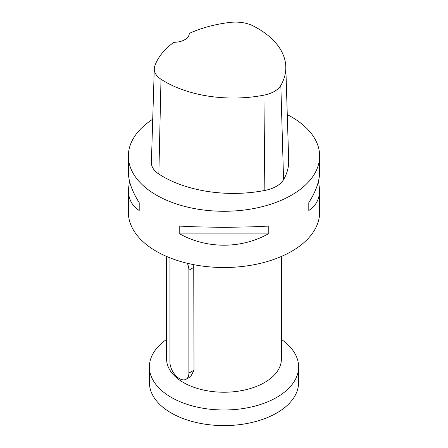 <?xml version="1.0" encoding="UTF-8"?>
<svg xmlns="http://www.w3.org/2000/svg" width="448" height="448" viewBox="0 0 448 448"><rect width="100%" height="100%" fill="white"/><g stroke="black" fill="none" stroke-linecap="round" stroke-linejoin="round"><path stroke-width="0.67" d="M287.274 114.649A95.642 55.222 180 0 1 291.631 117.012A95.642 55.222 180 0 1 319.642 156.055A95.642 55.222 180 0 1 224 211.277A95.642 55.222 180 0 1 128.358 156.055A95.642 55.222 180 0 1 152.723 119.235M285.802 66.735L288.68 160.418A99.473 57.428 180 0 1 283.567 179.637A29.652 17.119 180 0 1 264.846 190.45A99.473 57.428 180 0 1 158.844 174.048A29.652 17.119 180 0 1 151.396 162.4L154.28 68.718A26.768 15.456 180 0 1 154.812 65.906A96.589 55.765 180 0 1 173.919 42.286A15.305 8.837 180 0 0 189.258 33.449A15.305 8.837 180 0 0 189.258 33.432A96.589 55.765 180 0 1 230.166 22.4A26.768 15.456 180 0 1 253.254 25.973A96.589 55.765 180 0 1 285.802 66.735A96.589 55.765 180 0 1 280.834 85.4A26.768 15.456 180 0 1 263.934 95.155A96.589 55.765 180 0 1 161 79.234A26.768 15.456 180 0 1 154.28 68.718M318.511 181.048L319.642 190.064L319.642 212.285A95.642 55.222 180 0 1 224 267.506A95.642 55.222 180 0 1 128.358 212.285L128.358 190.064L129.489 181.048M179.76 233.912L179.76 226.1C206.97 227.623 241.03 227.623 268.24 226.1L268.24 233.912C241.03 248.965 206.97 248.965 179.76 233.912L268.24 233.912M319.642 190.064C319.575 199.046 315.958 205.856 308.801 210.493L308.801 202.681C315.958 191.296 319.575 181.076 319.642 172.032L319.642 156.055M128.358 156.055L128.358 172.032C128.425 181.076 132.042 191.296 139.199 202.681L139.199 210.493C132.042 205.856 128.425 199.046 128.358 190.064M308.801 210.493L308.801 202.681M139.199 202.681L139.199 210.493M281.389 256.458L281.389 359.1A57.389 33.13 180 0 1 224 392.23A57.389 33.13 180 0 1 166.611 359.1L166.611 256.458M170.038 257.874A13.39 7.734 -120 0 0 169.954 259.263L169.954 362.191A13.39 7.734 -120 0 0 175.801 375.665A13.39 7.734 -120 0 0 186.122 379.249L190.674 376.622L194.012 370.166L193.732 264.667M281.389 339.388A74.603 43.07 180 0 1 298.603 366.912L298.603 382.53A74.603 43.07 180 0 1 224 425.6A74.603 43.07 180 0 1 149.397 382.53L149.397 366.912A74.603 43.07 180 0 1 166.611 339.388M298.603 366.912A74.603 43.07 180 0 1 224 409.982A74.603 43.07 180 0 1 149.397 366.912M194.012 267.238L188.894 270.194L188.894 373.122L194.012 370.166M188.894 270.194A13.39 7.734 -120 0 0 187.337 263.284M186.122 379.249A13.39 7.734 -120 0 0 188.894 373.122M280.834 85.4L283.567 179.637M263.934 95.155L264.846 190.45M161 79.234L158.844 174.048"/></g></svg>
